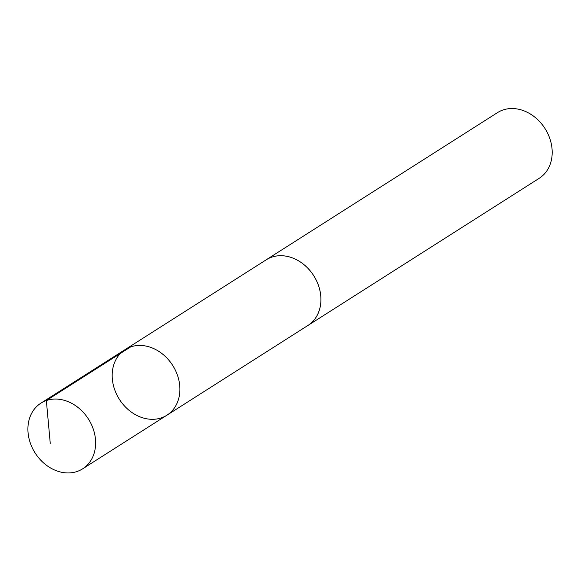 <?xml version="1.0" encoding="UTF-8"?>
<svg xmlns="http://www.w3.org/2000/svg" width="581" height="581" viewBox="0 0 581 581"><rect width="100%" height="100%" fill="white"/><g stroke="black" fill="none" stroke-linecap="round" stroke-linejoin="round"><path stroke-width="0.87" d="M265.379 260.339A38.905 31.599 57.5 0 1 266.178 259.809A38.891 31.585 57.5 0 1 307.596 267.964A38.891 31.585 57.5 0 1 318.279 313.021A38.891 31.585 57.5 0 1 307.945 325.447L166.929 415.197A38.898 31.592 -122.5 0 0 177.263 402.771A38.898 31.592 -122.5 0 0 166.58 357.7A38.898 31.592 -122.5 0 0 125.155 349.559A38.898 31.592 -122.5 0 0 119.388 399.336A38.898 31.592 -122.5 0 0 166.929 415.197A38.898 31.592 -122.5 0 0 177.263 402.771A38.898 31.592 -122.5 0 0 166.58 357.7A38.898 31.592 -122.5 0 0 125.155 349.559L40.881 403.178A38.905 31.599 57.5 0 1 82.306 411.319A38.905 31.599 57.5 0 1 92.996 456.397A38.905 31.599 57.5 0 1 82.655 468.823A38.905 31.599 57.5 0 1 41.229 460.682A38.905 31.599 57.5 0 1 30.539 415.604A38.905 31.599 57.5 0 1 40.881 403.178M125.155 349.559L266.185 259.823A38.905 31.599 57.5 0 1 313.718 275.677A38.905 31.599 57.5 0 1 307.952 325.462A38.905 31.599 57.5 0 1 307.138 325.956M266.178 259.809L497.445 112.649A38.905 31.599 57.5 0 1 544.985 128.51A38.905 31.599 57.5 0 1 539.219 178.294L307.952 325.462M130.623 346.922L46.349 400.541L50.256 443.325M166.929 415.197L82.655 468.823"/></g></svg>
